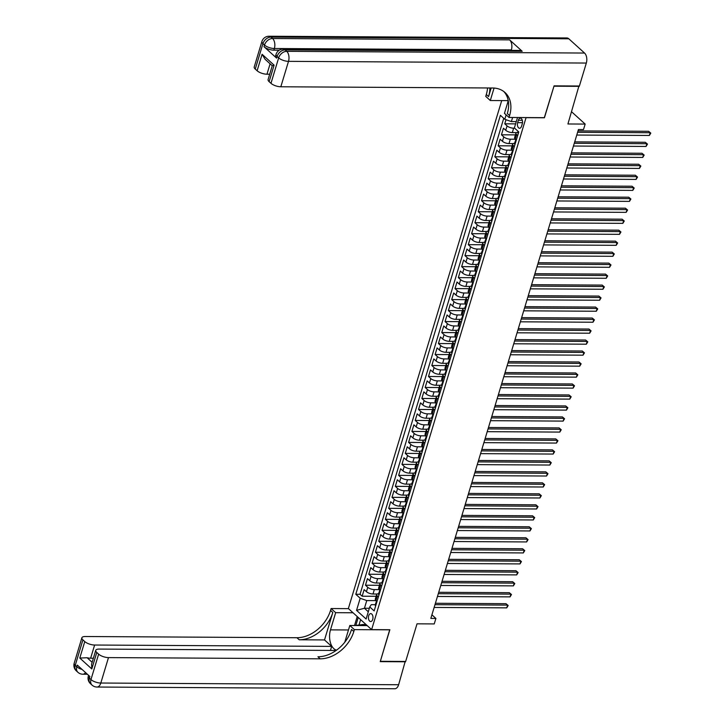 <?xml version="1.0" encoding="UTF-8"?>
<svg xmlns="http://www.w3.org/2000/svg" width="725" height="725" viewBox="0 0 725 725"><rect width="100%" height="100%" fill="white"/><g stroke="black" fill="none" stroke-linecap="round" stroke-linejoin="round"><path stroke-width="1.09" d="M372.713 619.404A3.96 2.275 -89.7 0 0 370.729 613.622A3.96 2.275 -89.7 0 0 368.69 615.761A3.96 2.275 -89.7 0 0 370.683 621.543A3.96 2.275 -89.7 0 0 372.713 619.404M501.718 100.576L348.362 608.529L371.635 629.617L526.078 117.568M371.635 629.617L389.869 629.726L380.335 661.309L405.656 661.454L417.02 623.826L434.239 623.926L435.897 618.434L431.91 614.827M578.931 86.012L567.929 123.975L585.157 124.075L571.608 111.795M544.312 117.677L553.972 86.203L579.293 86.347M506.014 119.707L504.772 123.821L515.593 123.875M516.436 132.621L512.312 132.593A4.948 1.858 -163.2 0 1 505.742 130.292L503.449 128.216L501.455 134.805L515.421 134.886M513.119 143.604L508.995 143.577A4.948 1.858 16.8 0 1 502.425 141.275L500.132 139.2L498.138 145.788L512.104 145.87M509.802 154.588L505.678 154.57A4.948 1.858 16.8 0 1 499.108 152.268L496.815 150.184L494.822 156.772L508.787 156.854M506.485 165.581L502.362 165.554A4.948 1.858 16.8 0 1 495.791 163.252L493.498 161.167L491.505 167.765L505.47 167.837M503.168 176.565L499.045 176.538A4.948 1.858 16.8 0 1 492.474 174.236L490.182 172.151L488.188 178.749L502.153 178.83M499.851 187.548L495.728 187.521A4.948 1.858 16.8 0 1 489.157 185.219L486.865 183.144L484.871 189.733L498.836 189.814M496.534 198.532L492.411 198.514A4.948 1.858 16.8 0 1 485.841 196.203L483.548 194.128L481.554 200.716L495.519 200.798M493.218 209.516L489.094 209.498A4.948 1.858 16.8 0 1 482.524 207.196L480.231 205.112L478.237 211.7L492.202 211.782M489.901 220.509L485.777 220.482A4.948 1.858 16.8 0 1 479.207 218.18L476.914 216.095L474.92 222.693L488.886 222.774M486.584 231.493L482.46 231.465A4.948 1.858 16.8 0 1 475.89 229.163L473.597 227.088L471.603 233.677L485.569 233.758M483.267 242.476L479.143 242.458A4.948 1.858 16.8 0 1 472.573 240.147L470.28 238.072L468.287 244.66L482.252 244.742M479.95 253.46L475.827 253.442A4.948 1.858 16.8 0 1 469.256 251.14L466.963 249.056L464.97 255.644L478.935 255.726M476.633 264.453L472.51 264.426A4.948 1.858 16.8 0 1 465.939 262.124L463.647 260.039L461.653 266.637L475.618 266.709M473.316 275.437L469.193 275.409A4.948 1.858 16.8 0 1 462.623 273.108L460.33 271.032L458.336 277.621L472.301 277.702M469.999 286.42L465.876 286.393A4.948 1.858 16.8 0 1 459.306 284.091L457.013 282.016L455.019 288.604L468.984 288.686M466.683 297.404L462.559 297.386A4.948 1.858 16.8 0 1 455.989 295.084L453.696 293L451.702 299.588L465.668 299.67M463.366 308.397L459.242 308.37A4.948 1.858 16.8 0 1 452.672 306.068L450.379 303.983L448.394 310.581L462.351 310.653M460.049 319.381L455.925 319.353A4.948 1.858 16.8 0 1 449.355 317.052L447.062 314.967L445.077 321.565L459.034 321.646M456.732 330.364L452.608 330.337A4.948 1.858 16.8 0 1 446.038 328.035L443.745 325.96L441.761 332.548L455.717 332.63M453.424 341.348L449.292 341.33A4.948 1.858 16.8 0 1 442.721 339.019L440.428 336.944L438.444 343.532L452.4 343.614M450.107 352.332L445.975 352.314A4.948 1.858 16.8 0 1 439.404 350.012L437.112 347.928L435.127 354.525L449.083 354.597M446.79 363.325L442.658 363.298A4.948 1.858 16.8 0 1 436.087 360.996L433.795 358.911L431.81 365.509L445.766 365.59M443.473 374.308L439.341 374.281A4.948 1.858 16.8 0 1 432.771 371.979L430.478 369.904L428.493 376.493L442.449 376.574M440.157 385.292L436.024 385.274A4.948 1.858 16.8 0 1 429.454 382.963L427.161 380.888L425.176 387.476L439.132 387.558M436.84 396.276L432.707 396.258A4.948 1.858 16.8 0 1 426.137 393.956L423.844 391.872L421.859 398.46L435.816 398.542M433.523 407.269L429.39 407.242A4.948 1.858 16.8 0 1 422.82 404.94L420.527 402.855L418.542 409.453L432.499 409.534M430.206 418.252L426.073 418.225A4.948 1.858 16.8 0 1 419.503 415.923L417.21 413.848L415.226 420.437L429.182 420.518M426.889 429.236L422.757 429.209A4.948 1.858 16.8 0 1 416.186 426.907L413.893 424.832L411.909 431.42L425.865 431.502M423.572 440.22L419.44 440.202A4.948 1.858 16.8 0 1 412.869 437.9L410.577 435.816L408.592 442.404L422.548 442.486M420.255 451.213L416.123 451.186A4.948 1.858 16.8 0 1 409.562 448.884L407.26 446.799L405.275 453.397L419.231 453.469M416.938 462.197L412.806 462.169A4.948 1.858 16.8 0 1 406.245 459.868L403.943 457.783L401.958 464.381L415.914 464.462M413.622 473.18L409.489 473.153A4.948 1.858 16.8 0 1 402.928 470.851L400.626 468.776L398.641 475.364L412.597 475.446M410.305 484.164L406.172 484.146A4.948 1.858 16.8 0 1 399.611 481.835L397.309 479.76L395.324 486.348L409.281 486.43M406.988 495.148L402.855 495.13A4.948 1.858 16.8 0 1 396.294 492.828L393.992 490.743L392.007 497.341L405.964 497.413M403.671 506.141L399.538 506.113A4.948 1.858 16.8 0 1 392.977 503.812L390.675 501.727L388.691 508.325L402.647 508.406M400.354 517.124L396.222 517.097A4.948 1.858 16.8 0 1 389.66 514.795L387.358 512.72L385.374 519.308L399.33 519.39M397.037 528.108L392.905 528.09A4.948 1.858 16.8 0 1 386.343 525.779L384.042 523.704L382.057 530.292L396.013 530.374M393.72 539.092L389.588 539.074A4.948 1.858 16.8 0 1 383.027 536.772L380.725 534.688L378.74 541.276L392.696 541.357M390.403 550.085L386.271 550.058A4.948 1.858 16.8 0 1 379.71 547.756L377.408 545.671L375.423 552.269L389.379 552.35M387.087 561.068L382.954 561.041A4.948 1.858 16.8 0 1 376.393 558.739L374.091 556.664L372.106 563.252L386.062 563.334M383.77 572.052L379.637 572.025A4.948 1.858 16.8 0 1 373.076 569.723L370.774 567.648L368.789 574.236L382.746 574.318M380.453 583.036L376.32 583.018A4.948 1.858 16.8 0 1 369.759 580.716L367.457 578.632L365.472 585.22L379.429 585.302M585.157 124.075L583.498 129.567L578.432 129.53L430.831 618.407L435.897 618.434M518.375 120.241L517.65 122.661A3.833 2.202 -89.7 0 0 519.571 128.262A3.833 2.202 -89.7 0 0 521.547 126.195L522.272 123.776A3.833 2.202 -89.7 0 0 520.351 118.175A3.833 2.202 -89.7 0 0 518.375 120.241L522.299 120.268M507.364 100.612L508.098 101.273M375.305 604.695L371.291 604.668L369.75 606.925L374.154 610.921L518.774 131.932L514.369 127.944L517.514 117.523M369.75 606.925L366.107 619.014L356.546 610.35L360.198 598.261L355.794 594.273L500.404 115.293L504.808 119.281L506.141 114.867M379.601 589.633L374.336 589.606A4.948 1.858 -163.2 0 1 367.765 587.304L365.472 585.22M377.136 594.029L373.003 594.002L374.336 589.606M382.918 578.65L377.653 578.623A4.948 1.858 -163.2 0 1 371.082 576.321L368.789 574.236M386.235 567.666L380.969 567.639A4.948 1.858 -163.2 0 1 374.399 565.328L372.106 563.252M389.552 556.682L384.286 556.646A4.948 1.858 -163.2 0 1 377.716 554.344L375.423 552.269M392.868 545.689L387.603 545.662A4.948 1.858 -163.2 0 1 381.033 543.36L378.74 541.276M396.185 534.706L390.92 534.678A4.948 1.858 -163.2 0 1 384.35 532.377L382.057 530.292M399.502 523.722L394.237 523.695A4.948 1.858 -163.2 0 1 387.667 521.393L385.374 519.308M402.819 512.738L397.554 512.702A4.948 1.858 -163.2 0 1 390.983 510.4L388.691 508.325M406.136 501.754L400.871 501.718A4.948 1.858 -163.2 0 1 394.3 499.416L392.007 497.341M409.453 490.762L404.188 490.734A4.948 1.858 -163.2 0 1 397.617 488.433L395.324 486.348M412.77 479.778L407.504 479.751A4.948 1.858 -163.2 0 1 400.934 477.449L398.641 475.364M416.087 468.794L410.821 468.758A4.948 1.858 -163.2 0 1 404.251 466.456L401.958 464.381M419.403 457.81L414.138 457.774A4.948 1.858 -163.2 0 1 407.568 455.472L405.275 453.397M422.72 446.817L417.455 446.79A4.948 1.858 -163.2 0 1 410.885 444.488L408.592 442.404M426.037 435.834L420.772 435.807A4.948 1.858 -163.2 0 1 414.202 433.505L411.909 431.42M429.354 424.85L424.089 424.823A4.948 1.858 -163.2 0 1 417.518 422.512L415.226 420.437M432.671 413.866L427.406 413.83A4.948 1.858 -163.2 0 1 420.835 411.528L418.542 409.453M435.988 402.873L430.722 402.846A4.948 1.858 -163.2 0 1 424.152 400.544L421.859 398.46M439.305 391.89L434.039 391.862A4.948 1.858 -163.2 0 1 427.469 389.561L425.176 387.476M442.622 380.906L437.356 380.879A4.948 1.858 -163.2 0 1 430.786 378.577L428.493 376.493M445.938 369.922L440.673 369.886A4.948 1.858 -163.2 0 1 434.103 367.584L431.81 365.509M449.255 358.938L443.99 358.902A4.948 1.858 -163.2 0 1 437.42 356.6L435.127 354.525M452.572 347.946L447.307 347.918A4.948 1.858 -163.2 0 1 440.737 345.617L438.444 343.532M455.889 336.962L450.624 336.935A4.948 1.858 -163.2 0 1 444.053 334.633L441.761 332.548M459.206 325.978L453.941 325.942A4.948 1.858 -163.2 0 1 447.37 323.64L445.077 321.565M462.523 314.994L457.257 314.958A4.948 1.858 -163.2 0 1 450.687 312.656L448.394 310.581M465.84 304.002L460.574 303.974A4.948 1.858 -163.2 0 1 454.004 301.673L451.702 299.588M469.157 293.018L463.891 292.991A4.948 1.858 -163.2 0 1 457.321 290.689L455.019 288.604M472.473 282.034L467.208 282.007A4.948 1.858 -163.2 0 1 460.638 279.696L458.336 277.621M475.79 271.05L470.525 271.014A4.948 1.858 -163.2 0 1 463.955 268.712L461.653 266.637M479.107 260.058L473.842 260.03A4.948 1.858 -163.2 0 1 467.272 257.728L464.97 255.644M482.424 249.074L477.159 249.047A4.948 1.858 -163.2 0 1 470.588 246.745L468.287 244.66M485.741 238.09L480.476 238.063A4.948 1.858 -163.2 0 1 473.905 235.761L471.603 233.677M489.058 227.106L483.793 227.07A4.948 1.858 -163.2 0 1 477.222 224.768L474.92 222.693M492.375 216.123L487.109 216.086A4.948 1.858 -163.2 0 1 480.539 213.784L478.237 211.7M495.692 205.13L490.426 205.102A4.948 1.858 -163.2 0 1 483.856 202.801L481.554 200.716M499.008 194.146L493.734 194.119A4.948 1.858 -163.2 0 1 487.173 191.817L484.871 189.733M502.325 183.162L497.051 183.126A4.948 1.858 -163.2 0 1 490.49 180.824L488.188 178.749M505.642 172.178L500.368 172.142A4.948 1.858 -163.2 0 1 493.807 169.84L491.505 167.765M508.959 161.186L503.685 161.158A4.948 1.858 -163.2 0 1 497.123 158.857L494.822 156.772M512.276 150.202L507.002 150.175A4.948 1.858 -163.2 0 1 500.44 147.873L498.138 145.788M515.593 139.218L510.318 139.191A4.948 1.858 -163.2 0 1 503.757 136.88L501.455 134.805M514.659 128.207L513.635 128.198A4.948 1.858 -163.2 0 1 507.074 125.896L504.772 123.821M503.748 118.329L360.044 594.301L362.156 596.213L376.112 596.285M373.003 594.002A4.948 1.858 16.8 0 1 366.442 591.7L364.14 589.615L362.156 596.213M516.363 139.916L515.303 138.955A4.948 1.858 -163.2 0 1 514.614 137.551L515.946 133.155A4.948 1.858 -163.2 0 1 517.922 132.303M517.686 135.521L516.635 134.56A4.948 1.858 -163.2 0 1 515.946 133.155M514.369 146.504L513.318 145.544A4.948 1.858 -163.2 0 1 512.629 144.139A4.948 1.858 -163.2 0 1 514.605 143.296M512.629 144.139L511.297 148.534A4.948 1.858 16.8 0 0 511.986 149.939L513.046 150.9M511.052 157.488L510.001 156.537A4.948 1.858 -163.2 0 1 509.312 155.123A4.948 1.858 -163.2 0 1 511.288 154.28M509.312 155.123L507.98 159.518A4.948 1.858 16.8 0 0 508.669 160.923L509.729 161.883M507.736 168.472L506.684 167.52A4.948 1.858 -163.2 0 1 505.996 166.116A4.948 1.858 -163.2 0 1 507.971 165.264M505.996 166.116L504.663 170.502A4.948 1.858 16.8 0 0 505.352 171.916L506.412 172.867M504.419 179.465L503.368 178.504A4.948 1.858 -163.2 0 1 502.679 177.099A4.948 1.858 -163.2 0 1 504.654 176.248M502.679 177.099L501.347 181.495A4.948 1.858 16.8 0 0 502.035 182.899L503.096 183.86M501.102 190.448L500.051 189.488A4.948 1.858 -163.2 0 1 499.362 188.083A4.948 1.858 -163.2 0 1 501.338 187.24M499.362 188.083L498.03 192.478A4.948 1.858 16.8 0 0 498.718 193.883L499.779 194.844M497.785 201.432L496.734 200.481A4.948 1.858 -163.2 0 1 496.045 199.067A4.948 1.858 -163.2 0 1 498.021 198.224M496.045 199.067L494.713 203.462A4.948 1.858 16.8 0 0 495.402 204.867L496.462 205.828M494.468 212.416L493.417 211.464A4.948 1.858 -163.2 0 1 492.728 210.051A4.948 1.858 -163.2 0 1 494.704 209.208M492.728 210.051L491.396 214.446A4.948 1.858 16.8 0 0 492.085 215.86L493.145 216.811M491.151 223.409L490.1 222.448A4.948 1.858 -163.2 0 1 489.411 221.043A4.948 1.858 -163.2 0 1 491.387 220.192M489.411 221.043L488.079 225.439A4.948 1.858 16.8 0 0 488.768 226.843L489.828 227.804M487.834 234.392L486.783 233.432A4.948 1.858 -163.2 0 1 486.094 232.027A4.948 1.858 -163.2 0 1 488.07 231.184M486.094 232.027L484.762 236.422A4.948 1.858 16.8 0 0 485.451 237.827L486.511 238.788M484.517 245.376L483.466 244.416A4.948 1.858 -163.2 0 1 482.778 243.011A4.948 1.858 -163.2 0 1 484.753 242.168M482.778 243.011L481.454 247.406A4.948 1.858 16.8 0 0 482.134 248.811L483.194 249.772M481.201 256.36L480.149 255.408A4.948 1.858 -163.2 0 1 479.461 253.995A4.948 1.858 -163.2 0 1 481.436 253.152M479.461 253.995L478.138 258.39A4.948 1.858 16.8 0 0 478.817 259.804L479.877 260.755M477.884 267.353L476.832 266.392A4.948 1.858 -163.2 0 1 476.144 264.987A4.948 1.858 -163.2 0 1 478.119 264.136M476.144 264.987L474.821 269.374A4.948 1.858 16.8 0 0 475.5 270.788L476.561 271.739M474.567 278.337L473.516 277.376A4.948 1.858 -163.2 0 1 472.827 275.971A4.948 1.858 -163.2 0 1 474.802 275.119M472.827 275.971L471.504 280.367A4.948 1.858 16.8 0 0 472.183 281.771L473.244 282.732M471.25 289.32L470.199 288.36A4.948 1.858 -163.2 0 1 469.51 286.955A4.948 1.858 -163.2 0 1 471.486 286.112M469.51 286.955L468.187 291.35A4.948 1.858 16.8 0 0 468.867 292.755L469.927 293.716M467.933 300.304L466.882 299.353A4.948 1.858 -163.2 0 1 466.193 297.939A4.948 1.858 -163.2 0 1 468.169 297.096M466.193 297.939L464.87 302.334A4.948 1.858 16.8 0 0 465.55 303.739L466.61 304.699M464.616 311.288L463.565 310.336A4.948 1.858 -163.2 0 1 462.876 308.932A4.948 1.858 -163.2 0 1 464.852 308.08M462.876 308.932L461.553 313.318A4.948 1.858 16.8 0 0 462.233 314.732L463.293 315.683M461.299 322.281L460.248 321.32A4.948 1.858 -163.2 0 1 459.559 319.915A4.948 1.858 -163.2 0 1 461.535 319.063M459.559 319.915L458.236 324.311A4.948 1.858 16.8 0 0 458.916 325.715L459.976 326.676M457.983 333.264L456.931 332.304A4.948 1.858 -163.2 0 1 456.243 330.899A4.948 1.858 -163.2 0 1 458.218 330.056M456.243 330.899L454.919 335.294A4.948 1.858 16.8 0 0 455.599 336.699L456.659 337.66M454.666 344.248L453.614 343.297A4.948 1.858 -163.2 0 1 452.926 341.883A4.948 1.858 -163.2 0 1 454.901 341.04M452.926 341.883L451.603 346.278A4.948 1.858 16.8 0 0 452.282 347.683L453.343 348.643M451.349 355.232L450.298 354.28A4.948 1.858 -163.2 0 1 449.609 352.867A4.948 1.858 -163.2 0 1 451.584 352.024M449.609 352.867L448.286 357.262A4.948 1.858 16.8 0 0 448.965 358.676L450.026 359.627M448.032 366.225L446.981 365.264A4.948 1.858 -163.2 0 1 446.292 363.859A4.948 1.858 -163.2 0 1 448.267 363.007M446.292 363.859L444.969 368.255A4.948 1.858 16.8 0 0 445.648 369.659L446.709 370.62M444.715 377.208L443.664 376.248A4.948 1.858 -163.2 0 1 442.975 374.843A4.948 1.858 -163.2 0 1 444.951 374M442.975 374.843L441.652 379.238A4.948 1.858 16.8 0 0 442.332 380.643L443.392 381.604M441.398 388.192L440.347 387.232A4.948 1.858 -163.2 0 1 439.658 385.827A4.948 1.858 -163.2 0 1 441.634 384.984M439.658 385.827L438.335 390.222A4.948 1.858 16.8 0 0 439.015 391.627L440.075 392.587M438.081 399.176L437.03 398.224A4.948 1.858 -163.2 0 1 436.341 396.811A4.948 1.858 -163.2 0 1 438.317 395.968M436.341 396.811L435.018 401.206A4.948 1.858 16.8 0 0 435.698 402.62L436.758 403.571M434.764 410.169L433.713 409.208A4.948 1.858 -163.2 0 1 433.024 407.803A4.948 1.858 -163.2 0 1 435 406.952M433.024 407.803L431.701 412.19A4.948 1.858 16.8 0 0 432.381 413.603L433.441 414.555M431.447 421.153L430.396 420.192A4.948 1.858 -163.2 0 1 429.708 418.787A4.948 1.858 -163.2 0 1 431.683 417.935M429.708 418.787L428.384 423.183A4.948 1.858 16.8 0 0 429.064 424.587L430.124 425.548M428.131 432.136L427.079 431.176A4.948 1.858 -163.2 0 1 426.391 429.771A4.948 1.858 -163.2 0 1 428.366 428.928M426.391 429.771L425.067 434.166A4.948 1.858 16.8 0 0 425.747 435.571L426.808 436.532M424.814 443.12L423.763 442.168A4.948 1.858 -163.2 0 1 423.074 440.755A4.948 1.858 -163.2 0 1 425.049 439.912M423.074 440.755L421.751 445.15A4.948 1.858 16.8 0 0 422.43 446.564L423.491 447.515M421.497 454.104L420.446 453.152A4.948 1.858 -163.2 0 1 419.757 451.748A4.948 1.858 -163.2 0 1 421.733 450.896M419.757 451.748L418.434 456.134A4.948 1.858 16.8 0 0 419.113 457.548L420.174 458.499M418.18 465.097L417.129 464.136A4.948 1.858 -163.2 0 1 416.44 462.731A4.948 1.858 -163.2 0 1 418.416 461.879M416.44 462.731L415.117 467.127A4.948 1.858 16.8 0 0 415.797 468.531L416.857 469.492M414.863 476.08L413.812 475.12A4.948 1.858 -163.2 0 1 413.123 473.715A4.948 1.858 -163.2 0 1 415.099 472.872M413.123 473.715L411.8 478.11A4.948 1.858 16.8 0 0 412.48 479.515L413.54 480.476M411.546 487.064L410.495 486.112A4.948 1.858 -163.2 0 1 409.806 484.699A4.948 1.858 -163.2 0 1 411.782 483.856M409.806 484.699L408.483 489.094A4.948 1.858 16.8 0 0 409.163 490.499L410.223 491.459M408.229 498.048L407.178 497.096A4.948 1.858 -163.2 0 1 406.489 495.683A4.948 1.858 -163.2 0 1 408.465 494.84M406.489 495.683L405.166 500.078A4.948 1.858 16.8 0 0 405.846 501.492L406.906 502.443M404.913 509.041L403.861 508.08A4.948 1.858 -163.2 0 1 403.173 506.675A4.948 1.858 -163.2 0 1 405.148 505.823M403.173 506.675L401.849 511.071A4.948 1.858 16.8 0 0 402.529 512.475L403.589 513.436M401.596 520.024L400.544 519.064A4.948 1.858 -163.2 0 1 399.856 517.659A4.948 1.858 -163.2 0 1 401.831 516.816M399.856 517.659L398.532 522.054A4.948 1.858 16.8 0 0 399.212 523.459L400.272 524.42M398.279 531.008L397.228 530.048A4.948 1.858 -163.2 0 1 396.539 528.643A4.948 1.858 -163.2 0 1 398.514 527.8M396.539 528.643L395.216 533.038A4.948 1.858 16.8 0 0 395.895 534.443L396.956 535.403M394.962 541.992L393.911 541.04A4.948 1.858 -163.2 0 1 393.222 539.627A4.948 1.858 -163.2 0 1 395.197 538.784M393.222 539.627L391.899 544.022A4.948 1.858 16.8 0 0 392.587 545.436L393.639 546.387M391.645 552.985L390.594 552.024A4.948 1.858 -163.2 0 1 389.905 550.619A4.948 1.858 -163.2 0 1 391.881 549.768M389.905 550.619L388.582 555.015A4.948 1.858 16.8 0 0 389.271 556.419L390.322 557.371M388.328 563.968L387.277 563.008A4.948 1.858 -163.2 0 1 386.588 561.603A4.948 1.858 -163.2 0 1 388.564 560.751M386.588 561.603L385.265 565.998A4.948 1.858 16.8 0 0 385.954 567.403L387.005 568.364M385.011 574.952L383.96 573.992A4.948 1.858 -163.2 0 1 383.271 572.587A4.948 1.858 -163.2 0 1 385.247 571.744M383.271 572.587L381.948 576.982A4.948 1.858 16.8 0 0 382.637 578.387L383.688 579.347M381.703 585.936L380.643 584.984A4.948 1.858 -163.2 0 1 379.954 583.571A4.948 1.858 -163.2 0 1 381.93 582.728M379.954 583.571L378.631 587.966A4.948 1.858 16.8 0 0 379.32 589.38L380.371 590.331M378.387 596.92L377.326 595.968A4.948 1.858 -163.2 0 1 376.638 594.563A4.948 1.858 -163.2 0 1 378.622 593.712M376.638 594.563L375.314 598.95A4.948 1.858 16.8 0 0 376.003 600.363L377.054 601.315M512.611 117.486L511.379 121.582L504.808 119.281M516.282 121.61L511.379 121.582M544.43 117.785L526.196 117.677M369.342 608.284L364.439 608.257L368.3 611.755M376.284 600.626L366.759 600.572L364.439 608.257L356.546 610.35M360.044 594.301L355.794 594.273M360.198 598.261L366.759 600.572M518.293 133.509L518.257 133.509A3.281 1.233 -163.2 0 1 517.831 132.602L518.194 131.415M577.598 132.303L650.198 132.72L649.373 135.466L576.765 135.049M578.024 130.89L648.63 131.297L650.796 133.119L649.373 135.466M648.63 131.297L650.796 133.119M355.023 625.53L362.817 624.542L363.189 625.575M366.053 624.56L362.817 624.542M279.234 50.197L273.86 50.17A7.422 2.782 -163.2 0 1 264.009 46.717L276.587 58.109A7.422 2.782 -163.2 0 1 275.554 55.997L276.053 54.357A7.422 2.782 16.8 0 0 277.086 56.468L276.587 58.109M554.072 85.867L544.466 117.677L509.013 117.468L509.575 115.601A30.939 22.52 132.2 0 0 505.026 92.528A30.939 22.52 132.2 0 0 492.547 87.997L280.829 86.773A7.422 2.782 -163.2 0 1 270.978 83.321L278.654 57.891L277.086 56.468A7.422 5.401 132.2 0 1 285.152 49.907L286.728 51.33L584.54 53.043A7.422 4.268 90.3 0 1 586.326 63.057L579.393 86.012L554.072 85.867M509.013 117.468L504.455 113.336L508.261 100.73M491.16 87.988L488.568 96.57A30.939 22.52 132.2 0 0 489.892 87.979M494.06 88.051L490.299 100.512L485.741 96.38L486.303 94.513A30.939 22.52 132.2 0 0 487.553 87.961M269.12 81.644A7.422 2.782 -163.2 0 1 268.096 79.532L272.247 65.758L265.024 59.214L262.087 54.275L274.095 65.159L269.12 81.644L270.978 83.321M568.817 38.797L270.996 37.084A7.422 4.268 -89.7 0 0 269.057 36.25L566.868 37.963A7.422 4.268 90.3 0 1 568.817 38.797L584.54 53.043M522.19 51.267L285.152 49.907A7.422 4.268 -89.7 0 0 283.203 49.073L520.242 50.433A7.422 4.268 90.3 0 1 522.19 51.267L509.612 39.875A7.422 4.268 90.3 0 1 511.397 49.88L511.243 50.388M508.234 100.621L490.299 100.512M269.691 74.222L266.963 74.213A7.422 2.782 -163.2 0 1 257.112 70.751L262.087 54.275M264.009 46.717L264.507 45.068L262.93 43.645L255.254 69.074L257.112 70.751M255.254 69.074A7.422 2.782 -163.2 0 1 254.221 66.963L261.897 41.533A7.422 2.782 16.8 0 0 262.93 43.645A7.422 5.401 132.2 0 1 270.996 37.084L272.573 38.507L509.612 39.875M509.575 115.601L507.31 113.553A30.939 22.52 132.2 0 0 503.848 91.558M274.095 65.159L272.872 65.513M405.193 661.454L398.623 684.744L100.811 683.032A7.422 4.268 -89.7 0 1 96.996 687.037A7.422 7.422 0 0 1 92.048 685.116A7.422 5.401 -47.8 0 1 90.96 679.579L98.636 654.149A7.422 2.782 16.8 0 0 108.487 657.602L100.811 683.032A7.422 2.782 -163.2 0 1 90.96 679.579L89.383 678.156L89.882 676.507L77.303 665.106L76.805 666.755L75.237 665.332A7.422 2.782 -163.2 0 1 74.204 663.221L81.88 637.783A7.422 2.782 16.8 0 0 82.913 639.894L75.237 665.332A7.422 5.401 132.2 0 0 76.324 670.87A7.422 7.422 0 0 1 74.204 663.221M405.556 661.78L380.235 661.635L389.715 629.726M353.048 612.77L335.666 612.67L330.482 629.871A13.92 8.002 -89.7 0 0 336.599 650.117M335.666 612.67L331.108 608.538L330.546 610.414A30.939 22.52 -47.8 0 1 296.933 637.728L85.215 636.514A7.422 2.782 16.8 0 0 81.88 637.783M324.519 639.93L332.811 612.462A30.939 22.52 -47.8 0 1 299.189 639.785L324.519 639.93L331.66 646.392L330.446 650.407M336.128 650.452L99.08 649.083A7.422 2.782 16.8 0 0 95.745 650.352A7.422 2.782 16.8 0 0 96.778 652.464L91.803 668.948L79.795 658.055L87.091 657.738L92.138 662.315M389.833 629.835L354.38 629.626L353.818 631.502A30.939 22.52 -47.8 0 1 320.196 658.817L108.487 657.602M354.38 629.626L349.822 625.494L344.774 642.232M79.795 658.055L84.771 641.58L82.913 639.894M84.771 641.58A7.422 2.782 16.8 0 0 94.622 645.033L90.634 658.218A7.422 2.782 -163.2 0 1 87.091 657.738M331.66 646.392L94.622 645.033M398.623 684.744A7.422 4.268 90.3 0 1 394.808 688.75L96.996 687.037M367.194 625.603L349.822 625.494M348.48 608.647L331.108 608.538M98.636 654.149L96.778 652.464M93.371 658.237L90.634 658.218M353.818 631.502L351.553 629.445A30.939 22.52 -47.8 0 1 317.94 656.768L320.196 658.817M95.745 650.352L91.595 664.127L91.803 668.948M354.516 625.521L357.226 616.558M358.232 617.473L355.939 625.086M360.624 619.639L359.056 624.841M514.977 144.502L514.94 144.493A3.281 1.233 -163.2 0 1 514.514 143.595L515.149 141.502A3.281 1.233 16.8 0 0 515.221 141.982L515.348 142.064M574.282 143.287L646.881 143.704L646.057 146.45L573.448 146.033M515.729 141.04L515.593 141.094A3.281 1.233 16.8 0 0 515.149 141.502M515.511 141.982L515.62 140.668A3.281 1.233 -163.2 0 1 515.548 140.188L515.783 139.39M574.707 141.873L645.313 142.281L647.479 144.112L646.057 146.45M645.313 142.281L647.479 144.112M511.66 155.485L511.623 155.485A3.281 1.233 -163.2 0 1 511.198 154.579L511.832 152.495A3.281 1.233 16.8 0 0 511.904 152.966L512.031 153.047M570.965 154.271L643.564 154.688L642.74 157.434L570.131 157.017M512.412 152.032L512.276 152.087A3.281 1.233 16.8 0 0 511.832 152.495M512.194 152.966L512.303 151.652A3.281 1.233 -163.2 0 1 512.231 151.172L512.466 150.374M571.391 152.857L641.997 153.265L644.162 155.096L642.74 157.434M641.997 153.265L644.162 155.096M508.343 166.469L508.307 166.469A3.281 1.233 -163.2 0 1 507.881 165.563L508.515 163.478A3.281 1.233 16.8 0 0 508.588 163.95L508.714 164.04M567.648 165.255L640.248 165.672L639.423 168.427L566.814 168.01M509.095 163.016L508.959 163.071A3.281 1.233 16.8 0 0 508.515 163.478M508.877 163.959L508.986 162.636A3.281 1.233 -163.2 0 1 508.914 162.155L509.149 161.367M568.074 163.85L638.68 164.249L640.846 166.079L639.423 168.427M638.68 164.249L640.846 166.079M504.99 177.453L505.026 177.453A3.281 1.233 -163.2 0 1 504.564 176.547L505.198 174.462A3.281 1.233 16.8 0 0 505.271 174.942L505.397 175.024M564.331 176.248L636.931 176.664L636.106 179.41L563.497 178.993M505.778 174L505.642 174.054A3.281 1.233 16.8 0 0 505.198 174.462M505.561 174.942L505.669 173.619A3.281 1.233 -163.2 0 1 505.597 173.148L505.832 172.351M564.757 174.834L635.363 175.233L637.529 177.063L636.106 179.41M635.363 175.233L637.529 177.063M501.709 188.437L501.673 188.437A3.281 1.233 -163.2 0 1 501.247 187.539L501.881 185.446A3.281 1.233 16.8 0 0 501.954 185.926L502.081 186.008M561.014 187.231L633.614 187.648L632.789 190.394L560.18 189.977M502.461 184.984L502.325 185.038A3.281 1.233 16.8 0 0 501.881 185.446M502.244 185.926L502.353 184.603A3.281 1.233 -163.2 0 1 502.28 184.132L502.516 183.334M561.44 185.817L632.046 186.225L634.212 188.056L632.789 190.394M632.046 186.225L634.212 188.056M498.401 199.429L498.356 199.429A3.281 1.233 -163.2 0 1 497.93 198.523L498.564 196.439A3.281 1.233 16.8 0 0 498.637 196.91L498.764 196.992M557.697 198.215L630.297 198.632L629.472 201.378L556.863 200.961M499.144 195.968L499.008 196.022A3.281 1.233 16.8 0 0 498.564 196.439M498.927 196.91L499.036 195.596A3.281 1.233 -163.2 0 1 498.963 195.116L499.199 194.318M558.123 196.801L628.729 197.209L630.895 199.04L629.472 201.378M628.729 197.209L630.895 199.04M495.084 210.413L495.039 210.413A3.281 1.233 -163.2 0 1 494.613 209.507L495.248 207.422A3.281 1.233 16.8 0 0 495.32 207.894L495.447 207.984M554.38 209.199L626.98 209.616L626.155 212.362L553.547 211.945M495.827 206.96L495.692 207.015A3.281 1.233 16.8 0 0 495.248 207.422M495.61 207.903L495.719 206.58A3.281 1.233 -163.2 0 1 495.646 206.099L495.882 205.302M554.806 207.785L625.412 208.193L627.578 210.023L626.155 212.362M625.412 208.193L627.578 210.023M491.767 221.397L491.722 221.397A3.281 1.233 -163.2 0 1 491.296 220.491L491.931 218.406A3.281 1.233 16.8 0 0 492.003 218.887L492.13 218.968M551.063 220.192L623.663 220.608L622.838 223.354L550.23 222.938M492.511 217.944L492.375 217.998A3.281 1.233 16.8 0 0 491.931 218.406M492.293 218.887L492.402 217.563A3.281 1.233 -163.2 0 1 492.329 217.092L492.565 216.295M551.489 218.778L622.095 219.177L624.261 221.007L622.838 223.354M622.095 219.177L624.261 221.007M488.451 232.381L488.405 232.381A3.281 1.233 -163.2 0 1 487.979 231.483L488.614 229.39A3.281 1.233 16.8 0 0 488.686 229.87L488.813 229.952M547.747 231.175L620.346 231.592L619.522 234.338L546.913 233.921M489.194 228.928L489.058 228.982A3.281 1.233 16.8 0 0 488.614 229.39M488.976 229.87L489.085 228.547A3.281 1.233 -163.2 0 1 489.013 228.076L489.248 227.278M548.173 229.762L618.778 230.169L620.944 231.991L619.522 234.338M618.778 230.169L620.944 231.991M485.134 243.373L485.088 243.373A3.281 1.233 -163.2 0 1 484.662 242.467L485.297 240.374A3.281 1.233 16.8 0 0 485.369 240.854L485.496 240.936M544.43 242.159L617.029 242.576L616.205 245.322L543.596 244.905M485.877 239.912L485.741 239.966A3.281 1.233 16.8 0 0 485.297 240.374M485.659 240.854L485.768 239.54A3.281 1.233 -163.2 0 1 485.696 239.06L485.931 238.262M544.856 240.745L615.462 241.153L617.627 242.984L616.205 245.322M615.462 241.153L617.627 242.984M481.817 254.357L481.772 254.357A3.281 1.233 -163.2 0 1 481.346 253.451L481.98 251.367A3.281 1.233 16.8 0 0 482.052 251.838L482.179 251.919M541.113 253.143L613.713 253.56L612.888 256.306L540.279 255.889M482.56 250.904L482.424 250.959A3.281 1.233 16.8 0 0 481.98 251.367M482.343 251.847L482.451 250.524A3.281 1.233 -163.2 0 1 482.379 250.043L482.614 249.246M541.539 251.729L612.145 252.137L614.311 253.968L612.888 256.306M612.145 252.137L614.311 253.968M478.5 265.341L478.455 265.341A3.281 1.233 -163.2 0 1 478.029 264.435L478.663 262.35A3.281 1.233 16.8 0 0 478.736 262.831L478.862 262.912M537.796 264.136L610.396 264.553L609.571 267.298L536.962 266.882M479.243 261.888L479.107 261.942A3.281 1.233 16.8 0 0 478.663 262.35M479.026 262.831L479.134 261.507A3.281 1.233 -163.2 0 1 479.062 261.027L479.298 260.239M538.222 262.722L608.828 263.121L610.994 264.951L609.571 267.298M608.828 263.121L610.994 264.951M475.183 276.325L475.138 276.325A3.281 1.233 -163.2 0 1 474.712 275.418L475.346 273.334A3.281 1.233 16.8 0 0 475.419 273.814L475.546 273.896M534.479 275.119L607.079 275.536L606.254 278.282L533.645 277.865M475.926 272.872L475.79 272.926A3.281 1.233 16.8 0 0 475.346 273.334M475.709 273.814L475.817 272.491A3.281 1.233 -163.2 0 1 475.745 272.02L475.981 271.222M534.905 273.706L605.511 274.113L607.677 275.935L606.254 278.282M605.511 274.113L607.677 275.935M471.866 287.317L471.821 287.308A3.281 1.233 -163.2 0 1 471.395 286.411L472.029 284.318A3.281 1.233 16.8 0 0 472.102 284.798L472.229 284.88M531.162 286.103L603.762 286.52L602.937 289.266L530.328 288.849M472.609 283.856L472.473 283.91A3.281 1.233 16.8 0 0 472.029 284.318M472.392 284.798L472.501 283.484A3.281 1.233 -163.2 0 1 472.428 283.004L472.664 282.206M531.588 284.689L602.194 285.097L604.36 286.928L602.937 289.266M602.194 285.097L604.36 286.928M468.549 298.301L468.504 298.301A3.281 1.233 -163.2 0 1 468.078 297.395L468.713 295.311A3.281 1.233 16.8 0 0 468.785 295.782L468.912 295.863M527.845 297.087L600.445 297.504L599.62 300.25L527.012 299.833M469.293 294.848L469.157 294.903A3.281 1.233 16.8 0 0 468.713 295.311M469.075 295.782L469.184 294.468A3.281 1.233 -163.2 0 1 469.111 293.987L469.347 293.19M528.271 295.673L598.877 296.081L601.043 297.912L599.62 300.25M598.877 296.081L601.043 297.912M465.233 309.285L465.187 309.285A3.281 1.233 -163.2 0 1 464.761 308.379L465.396 306.294A3.281 1.233 16.8 0 0 465.468 306.766L465.595 306.856M524.528 308.071L597.128 308.487L596.303 311.243L523.695 310.826M465.976 305.832L465.84 305.887A3.281 1.233 16.8 0 0 465.396 306.294M465.758 306.775L465.867 305.452A3.281 1.233 -163.2 0 1 465.794 304.971L466.03 304.183M524.954 306.666L595.56 307.065L597.726 308.895L596.303 311.243M595.56 307.065L597.726 308.895M461.916 320.269L461.87 320.269A3.281 1.233 -163.2 0 1 461.444 319.362L462.079 317.278A3.281 1.233 16.8 0 0 462.151 317.758L462.278 317.84M521.212 319.063L593.811 319.48L592.987 322.226L520.378 321.809M462.659 316.816L462.523 316.87A3.281 1.233 16.8 0 0 462.079 317.278M462.441 317.758L462.55 316.435A3.281 1.233 -163.2 0 1 462.478 315.964L462.713 315.167M521.638 317.65L592.243 318.048L594.409 319.879L592.987 322.226M592.243 318.048L594.409 319.879M458.599 331.252L458.553 331.252A3.281 1.233 -163.2 0 1 458.127 330.355L458.762 328.262A3.281 1.233 16.8 0 0 458.834 328.742L458.961 328.824M517.895 330.047L590.503 330.464L589.67 333.21L517.061 332.793M459.342 327.8L459.206 327.854A3.281 1.233 16.8 0 0 458.762 328.262M459.124 328.742L459.233 327.419A3.281 1.233 -163.2 0 1 459.161 326.948L459.396 326.15M518.321 328.633L588.927 329.041L591.092 330.872L589.67 333.21M588.927 329.041L591.092 330.872M455.282 342.245L455.237 342.245A3.281 1.233 -163.2 0 1 454.811 341.339L455.445 339.255A3.281 1.233 16.8 0 0 455.517 339.726L455.644 339.808M514.578 341.031L587.187 341.448L586.353 344.194L513.744 343.777M456.025 338.783L455.889 338.838A3.281 1.233 16.8 0 0 455.445 339.255M455.808 339.726L455.916 338.412A3.281 1.233 -163.2 0 1 455.844 337.932L456.079 337.134M515.004 339.617L585.61 340.025L587.776 341.856L586.353 344.194M585.61 340.025L587.776 341.856M451.965 353.229L451.92 353.229A3.281 1.233 -163.2 0 1 451.494 352.323L452.128 350.238A3.281 1.233 16.8 0 0 452.201 350.71L452.327 350.8M511.261 352.015L583.87 352.432L583.036 355.178L510.427 354.761M452.708 349.776L452.572 349.831A3.281 1.233 16.8 0 0 452.128 350.238M452.491 350.719L452.599 349.396A3.281 1.233 -163.2 0 1 452.527 348.915L452.763 348.118M511.687 350.601L582.293 351.009L584.459 352.839L583.036 355.178M582.293 351.009L584.459 352.839M448.648 364.213L448.603 364.213A3.281 1.233 -163.2 0 1 448.177 363.307L448.811 361.222A3.281 1.233 16.8 0 0 448.893 361.702L449.011 361.784M507.944 363.007L580.553 363.424L579.719 366.17L507.11 365.753M449.391 360.76L449.255 360.814A3.281 1.233 16.8 0 0 448.811 361.222M449.174 361.702L449.282 360.379A3.281 1.233 -163.2 0 1 449.21 359.908L449.446 359.111M508.37 361.594L578.976 361.993L581.142 363.823L579.719 366.17M578.976 361.993L581.142 363.823M445.331 375.197L445.286 375.197A3.281 1.233 -163.2 0 1 444.86 374.299L445.494 372.206A3.281 1.233 16.8 0 0 445.576 372.686L445.694 372.768M504.627 373.991L577.236 374.408L576.402 377.154L503.793 376.737M446.074 371.744L445.938 371.798A3.281 1.233 16.8 0 0 445.494 372.206M445.857 372.686L445.966 371.363A3.281 1.233 -163.2 0 1 445.893 370.892L446.129 370.094M505.053 372.577L575.659 372.985L577.825 374.807L576.402 377.154M575.659 372.985L577.825 374.807M442.014 386.189L441.969 386.189A3.281 1.233 -163.2 0 1 441.543 385.283L442.178 383.19A3.281 1.233 16.8 0 0 442.259 383.67L442.377 383.752M501.31 384.975L573.919 385.392L573.085 388.138L500.477 387.721M442.757 382.728L442.622 382.782A3.281 1.233 16.8 0 0 442.178 383.19M442.54 383.67L442.649 382.356A3.281 1.233 -163.2 0 1 442.576 381.876L442.812 381.078M501.736 383.561L572.342 383.969L574.508 385.8L573.085 388.138M572.342 383.969L574.508 385.8M438.697 397.173L438.652 397.173A3.281 1.233 -163.2 0 1 438.226 396.267L438.861 394.183A3.281 1.233 16.8 0 0 438.942 394.654L439.06 394.735M497.993 395.959L570.602 396.376L569.768 399.122L497.16 398.705M439.441 393.72L439.305 393.775A3.281 1.233 16.8 0 0 438.861 394.183M439.223 394.663L439.332 393.34A3.281 1.233 -163.2 0 1 439.259 392.859L439.495 392.062M498.419 394.545L569.025 394.953L571.191 396.783L569.768 399.122M569.025 394.953L571.191 396.783M435.381 408.157L435.335 408.157A3.281 1.233 -163.2 0 1 434.909 407.251L435.544 405.166A3.281 1.233 16.8 0 0 435.625 405.647L435.743 405.728M494.677 406.952L567.285 407.368L566.452 410.114L493.843 409.697M436.124 404.704L435.988 404.758A3.281 1.233 16.8 0 0 435.544 405.166M435.906 405.647L436.015 404.323A3.281 1.233 -163.2 0 1 435.942 403.843L436.178 403.055M495.103 405.538L565.708 405.937L567.874 407.767L566.452 410.114M565.708 405.937L567.874 407.767M432.064 419.141L432.018 419.141A3.281 1.233 -163.2 0 1 431.593 418.234L432.227 416.15A3.281 1.233 16.8 0 0 432.308 416.63L432.426 416.712M491.36 417.935L563.968 418.352L563.135 421.098L490.526 420.681M432.807 415.688L432.671 415.742A3.281 1.233 16.8 0 0 432.227 416.15M432.589 416.63L432.698 415.307A3.281 1.233 -163.2 0 1 432.626 414.836L432.861 414.038M491.786 416.522L562.392 416.929L564.558 418.751L563.135 421.098M562.392 416.929L564.558 418.751M428.747 430.133L428.702 430.124A3.281 1.233 -163.2 0 1 428.276 429.227L428.91 427.134A3.281 1.233 16.8 0 0 428.992 427.614L429.109 427.696M488.043 428.919L560.652 429.336L559.818 432.082L487.209 431.665M429.49 426.672L429.354 426.726A3.281 1.233 16.8 0 0 428.91 427.134M429.272 427.614L429.381 426.3A3.281 1.233 -163.2 0 1 429.309 425.82L429.544 425.022M488.469 427.505L559.075 427.913L561.241 429.744L559.818 432.082M559.075 427.913L561.241 429.744M425.43 441.117L425.385 441.117A3.281 1.233 -163.2 0 1 424.959 440.211L425.593 438.127A3.281 1.233 16.8 0 0 425.675 438.598L425.792 438.679M484.726 439.903L557.335 440.32L556.501 443.066L483.892 442.649M426.173 437.664L426.037 437.719A3.281 1.233 16.8 0 0 425.593 438.127M425.956 438.598L426.064 437.284A3.281 1.233 -163.2 0 1 425.992 436.803L426.228 436.006M485.152 438.489L555.758 438.897L557.924 440.728L556.501 443.066M555.758 438.897L557.924 440.728M422.113 452.101L422.068 452.101A3.281 1.233 -163.2 0 1 421.642 451.195L422.276 449.11A3.281 1.233 16.8 0 0 422.358 449.591L422.476 449.672M481.409 450.887L554.018 451.312L553.184 454.058L480.575 453.642M422.856 448.648L422.72 448.702A3.281 1.233 16.8 0 0 422.276 449.11M422.639 449.591L422.748 448.267A3.281 1.233 -163.2 0 1 422.675 447.787L422.911 446.999M481.835 449.482L552.441 449.881L554.607 451.711L553.184 454.058M552.441 449.881L554.607 451.711M418.796 463.085L418.751 463.085A3.281 1.233 -163.2 0 1 418.325 462.178L418.959 460.094A3.281 1.233 16.8 0 0 419.041 460.574L419.159 460.656M478.092 461.879L550.701 462.296L549.867 465.042L477.258 464.625M419.539 459.632L419.403 459.686A3.281 1.233 16.8 0 0 418.959 460.094M419.322 460.574L419.431 459.251A3.281 1.233 -163.2 0 1 419.358 458.78L419.594 457.983M478.518 460.466L549.124 460.873L551.29 462.695L549.867 465.042M549.124 460.873L551.29 462.695M415.479 474.068L415.434 474.068A3.281 1.233 -163.2 0 1 415.008 473.171L415.642 471.078A3.281 1.233 16.8 0 0 415.724 471.558L415.842 471.64M474.775 472.863L547.384 473.28L546.55 476.026L473.942 475.609M416.222 470.616L416.087 470.67A3.281 1.233 16.8 0 0 415.642 471.078M416.005 471.558L416.114 470.235A3.281 1.233 -163.2 0 1 416.041 469.764L416.277 468.966M475.201 471.449L545.807 471.857L547.973 473.688L546.55 476.026M545.807 471.857L547.973 473.688M412.163 485.061L412.117 485.061A3.281 1.233 -163.2 0 1 411.691 484.155L412.326 482.071A3.281 1.233 16.8 0 0 412.407 482.542L412.525 482.623M471.458 483.847L544.067 484.264L543.233 487.01L470.625 486.593M412.906 481.599L412.77 481.654A3.281 1.233 16.8 0 0 412.326 482.071M412.688 482.542L412.797 481.228A3.281 1.233 -163.2 0 1 412.724 480.748L412.96 479.95M471.884 482.433L542.49 482.841L544.656 484.672L543.233 487.01M542.49 482.841L544.656 484.672M408.846 496.045L408.8 496.045A3.281 1.233 -163.2 0 1 408.374 495.139L409.009 493.054A3.281 1.233 16.8 0 0 409.09 493.526L409.208 493.616M468.142 494.831L540.75 495.248L539.917 497.993L467.308 497.577M409.589 492.592L409.453 492.647A3.281 1.233 16.8 0 0 409.009 493.054M409.371 493.535L409.48 492.212A3.281 1.233 -163.2 0 1 409.407 491.731L409.643 490.934M468.567 493.417L539.173 493.825L541.339 495.655L539.917 497.993M539.173 493.825L541.339 495.655M405.529 507.029L405.483 507.029A3.281 1.233 -163.2 0 1 405.058 506.123L405.692 504.038A3.281 1.233 16.8 0 0 405.773 504.518L405.891 504.6M464.825 505.823L537.433 506.24L536.6 508.986L463.991 508.569M406.272 503.576L406.136 503.63A3.281 1.233 16.8 0 0 405.692 504.038M406.054 504.518L406.163 503.195A3.281 1.233 -163.2 0 1 406.091 502.724L406.326 501.927M465.251 504.41L535.857 504.808L538.022 506.639L536.6 508.986M535.857 504.808L538.022 506.639M402.212 518.013L402.167 518.013A3.281 1.233 -163.2 0 1 401.75 517.115L402.375 515.022A3.281 1.233 16.8 0 0 402.457 515.502L402.574 515.584M461.508 516.807L534.117 517.224L533.283 519.97L460.674 519.553M402.955 514.56L402.819 514.614A3.281 1.233 16.8 0 0 402.375 515.022M402.737 515.502L402.855 514.179A3.281 1.233 -163.2 0 1 402.774 513.708L403.009 512.91M461.934 515.393L532.54 515.801L534.706 517.623L533.283 519.97M532.54 515.801L534.706 517.623M398.895 529.005L398.85 529.005A3.281 1.233 -163.2 0 1 398.433 528.099L399.058 526.006A3.281 1.233 16.8 0 0 399.14 526.486L399.257 526.567M458.191 527.791L530.8 528.208L529.966 530.954L457.357 530.537M399.638 525.543L399.502 525.598A3.281 1.233 16.8 0 0 399.058 526.006M399.421 526.486L399.538 525.172A3.281 1.233 -163.2 0 1 399.457 524.692L399.692 523.894M458.617 526.377L529.223 526.785L531.389 528.616L529.966 530.954M529.223 526.785L531.389 528.616M395.578 539.989L395.533 539.989A3.281 1.233 -163.2 0 1 395.116 539.083L395.741 536.998A3.281 1.233 16.8 0 0 395.823 537.47L395.941 537.56M454.874 538.775L527.483 539.192L526.649 541.938L454.04 541.521M396.321 536.536L396.185 536.591A3.281 1.233 16.8 0 0 395.741 536.998M396.104 537.479L396.222 536.156A3.281 1.233 -163.2 0 1 396.14 535.675L396.376 534.878M455.3 537.361L525.906 537.769L528.072 539.599L526.649 541.938M525.906 537.769L528.072 539.599M392.261 550.973L392.216 550.973A3.281 1.233 -163.2 0 1 391.799 550.067L392.424 547.982A3.281 1.233 16.8 0 0 392.506 548.463L392.624 548.544M451.557 549.768L524.166 550.184L523.332 552.93L450.723 552.513M393.004 547.52L392.868 547.574A3.281 1.233 16.8 0 0 392.424 547.982M392.787 548.463L392.905 547.139A3.281 1.233 -163.2 0 1 392.823 546.659L393.059 545.871M451.983 548.354L522.589 548.752L524.755 550.583L523.332 552.93M522.589 548.752L524.755 550.583M388.944 561.957L388.899 561.957A3.281 1.233 -163.2 0 1 388.482 561.05L389.108 558.966A3.281 1.233 16.8 0 0 389.189 559.446L389.307 559.528M448.24 560.751L520.849 561.168L520.015 563.914L447.407 563.497M389.688 558.504L389.552 558.558A3.281 1.233 16.8 0 0 389.108 558.966M389.47 559.446L389.588 558.123A3.281 1.233 -163.2 0 1 389.506 557.652L389.751 556.854M448.666 559.338L519.272 559.745L521.438 561.567L520.015 563.914M519.272 559.745L521.438 561.567M385.627 572.949L385.582 572.94A3.281 1.233 -163.2 0 1 385.165 572.043L385.791 569.95A3.281 1.233 16.8 0 0 385.872 570.43L385.99 570.512M444.923 571.735L517.532 572.152L516.698 574.898L444.09 574.481M386.371 569.487L386.235 569.542A3.281 1.233 16.8 0 0 385.791 569.95M386.153 570.43L386.271 569.116A3.281 1.233 -163.2 0 1 386.189 568.636L386.434 567.838M445.349 570.321L515.955 570.729L518.121 572.56L516.698 574.898M515.955 570.729L518.121 572.56M382.311 583.933L382.265 583.933A3.281 1.233 -163.2 0 1 381.848 583.027L382.474 580.942A3.281 1.233 16.8 0 0 382.555 581.414L382.673 581.495M441.607 582.719L514.215 583.136L513.382 585.882L440.773 585.465M383.054 580.48L382.918 580.535A3.281 1.233 16.8 0 0 382.474 580.942M382.836 581.414L382.954 580.1A3.281 1.233 -163.2 0 1 382.873 579.619L383.117 578.822M442.032 581.305L512.638 581.713L514.804 583.543L513.382 585.882M512.638 581.713L514.804 583.543M378.994 594.917L378.948 594.917A3.281 1.233 -163.2 0 1 378.532 594.011L379.157 591.926A3.281 1.233 16.8 0 0 379.238 592.407L379.356 592.488M438.29 593.702L510.898 594.128L510.065 596.874L437.456 596.457M379.737 591.464L379.601 591.518A3.281 1.233 16.8 0 0 379.157 591.926M379.519 592.407L379.637 591.083A3.281 1.233 -163.2 0 1 379.556 590.603L379.8 589.815M438.716 592.298L509.322 592.697L511.487 594.527L510.065 596.874M509.322 592.697L511.487 594.527M375.677 605.901L375.632 605.901A3.281 1.233 -163.2 0 1 375.215 604.994L375.84 602.91A3.281 1.233 16.8 0 0 375.922 603.39L376.039 603.472M434.973 604.695L507.582 605.112L506.748 607.858L434.139 607.441M376.42 602.448L376.284 602.502A3.281 1.233 16.8 0 0 375.84 602.91M376.202 603.39L376.32 602.067A3.281 1.233 -163.2 0 1 376.239 601.596L376.483 600.798M435.399 603.282L506.005 603.689L508.171 605.511L506.748 607.858M506.005 603.689L508.171 605.511M376.32 583.018L377.653 578.623M379.637 572.025L380.969 567.639M382.954 561.041L384.286 556.646M386.271 550.058L387.603 545.662M389.588 539.074L390.92 534.678M392.905 528.09L394.237 523.695M396.222 517.097L397.554 512.702M399.538 506.113L400.871 501.718M402.855 495.13L404.188 490.734M406.172 484.146L407.504 479.751M409.489 473.153L410.821 468.758M412.806 462.169L414.138 457.774M416.123 451.186L417.455 446.79M419.44 440.202L420.772 435.807M422.757 429.209L424.089 424.823M426.073 418.225L427.406 413.83M429.39 407.242L430.722 402.846M432.707 396.258L434.039 391.862M436.024 385.274L437.356 380.879M439.341 374.281L440.673 369.886M442.658 363.298L443.99 358.902M445.975 352.314L447.307 347.918M449.292 341.33L450.624 336.935M452.608 330.337L453.941 325.942M455.925 319.353L457.257 314.958M459.242 308.37L460.574 303.974M462.559 297.386L463.891 292.991M465.876 286.393L467.208 282.007M469.193 275.409L470.525 271.014M472.51 264.426L473.842 260.03M475.827 253.442L477.159 249.047M479.143 242.458L480.476 238.063M482.46 231.465L483.793 227.07M485.777 220.482L487.109 216.086M489.094 209.498L490.426 205.102M492.411 198.514L493.734 194.119M495.728 187.521L497.051 183.126M499.045 176.538L500.368 172.142M502.362 165.554L503.685 161.158M505.678 154.57L507.002 150.175M508.995 143.577L510.318 139.191M512.312 132.593L513.635 128.198M505.742 130.292L507.074 125.896M366.442 591.7L367.765 587.304M369.759 580.716L371.082 576.321M373.076 569.723L374.399 565.328M376.393 558.739L377.716 554.344M379.71 547.756L381.033 543.36M383.027 536.772L384.35 532.377M386.343 525.779L387.667 521.393M389.66 514.795L390.983 510.4M392.977 503.812L394.3 499.416M396.294 492.828L397.617 488.433M399.611 481.835L400.934 477.449M402.928 470.851L404.251 466.456M406.245 459.868L407.568 455.472M409.562 448.884L410.885 444.488M412.869 437.9L414.202 433.505M416.186 426.907L417.518 422.512M419.503 415.923L420.835 411.528M422.82 404.94L424.152 400.544M426.137 393.956L427.469 389.561M429.454 382.963L430.786 378.577M432.771 371.979L434.103 367.584M436.087 360.996L437.42 356.6M439.404 350.012L440.737 345.617M442.721 339.019L444.053 334.633M446.038 328.035L447.37 323.64M449.355 317.052L450.687 312.656M452.672 306.068L454.004 301.673M455.989 295.084L457.321 290.689M459.306 284.091L460.638 279.696M462.623 273.108L463.955 268.712M465.939 262.124L467.272 257.728M469.256 251.14L470.588 246.745M472.573 240.147L473.905 235.761M475.89 229.163L477.222 224.768M479.207 218.18L480.539 213.784M482.524 207.196L483.856 202.801M485.841 196.203L487.173 191.817M489.157 185.219L490.49 180.824M492.474 174.236L493.807 169.84M495.791 163.252L497.123 158.857M499.108 152.268L500.44 147.873M502.425 141.275L503.757 136.88M515.303 138.955L516.635 134.56M511.986 149.939L513.318 145.544M508.669 160.923L510.001 156.537M505.352 171.916L506.684 167.52M502.035 182.899L503.368 178.504M498.718 193.883L500.051 189.488M495.402 204.867L496.734 200.481M492.085 215.86L493.417 211.464M488.768 226.843L490.1 222.448M485.451 237.827L486.783 233.432M482.134 248.811L483.466 244.416M478.817 259.804L480.149 255.408M475.5 270.788L476.832 266.392M472.183 281.771L473.516 277.376M468.867 292.755L470.199 288.36M465.55 303.739L466.882 299.353M462.233 314.732L463.565 310.336M458.916 325.715L460.248 321.32M455.599 336.699L456.931 332.304M452.282 347.683L453.614 343.297M448.965 358.676L450.298 354.28M445.648 369.659L446.981 365.264M442.332 380.643L443.664 376.248M439.015 391.627L440.347 387.232M435.698 402.62L437.03 398.224M432.381 413.603L433.713 409.208M429.064 424.587L430.396 420.192M425.747 435.571L427.079 431.176M422.43 446.564L423.763 442.168M419.113 457.548L420.446 453.152M415.797 468.531L417.129 464.136M412.48 479.515L413.812 475.12M409.163 490.499L410.495 486.112M405.846 501.492L407.178 497.096M402.529 512.475L403.861 508.08M399.212 523.459L400.544 519.064M395.895 534.443L397.228 530.048M392.587 545.436L393.911 541.04M389.271 556.419L390.594 552.024M385.954 567.403L387.277 563.008M382.637 578.387L383.96 573.992M379.32 589.38L380.643 584.984M376.003 600.363L377.326 595.968M522.489 122.688L517.65 122.661M488.568 96.57L486.303 94.513M586.326 63.057L288.505 61.344L280.829 86.773M511.397 49.88L274.358 48.521L273.86 50.17M270.099 63.809L266.963 74.213M288.505 61.344A7.422 4.268 -89.7 0 0 286.728 51.33A7.422 5.401 -47.8 0 0 278.654 57.891A7.422 2.782 16.8 0 0 288.505 61.344M274.358 48.521A7.422 4.268 -89.7 0 0 272.573 38.507A7.422 5.401 -47.8 0 0 264.507 45.068A7.422 2.782 16.8 0 0 274.358 48.521M332.811 612.462L330.546 610.414M299.189 639.785L296.933 637.728M82.106 669.465A7.422 2.782 -163.2 0 1 76.805 666.755A7.422 5.401 -47.8 0 0 77.901 672.293A7.422 7.422 0 0 0 82.84 674.214A7.422 4.268 -89.7 0 0 85.541 672.573M88.35 676.044A7.422 7.422 0 0 0 90.48 683.693A7.422 5.401 132.2 0 1 89.383 678.156A7.422 2.782 -163.2 0 1 88.35 676.044L88.577 675.319M348.471 629.971L330.482 629.871M283.203 49.073A7.422 7.422 0 0 0 276.053 54.357M269.057 36.25A7.422 7.422 0 0 0 261.897 41.533M87.381 674.241L82.84 674.214M77.901 672.293L76.324 670.87M92.048 685.116L90.48 683.693"/></g></svg>
